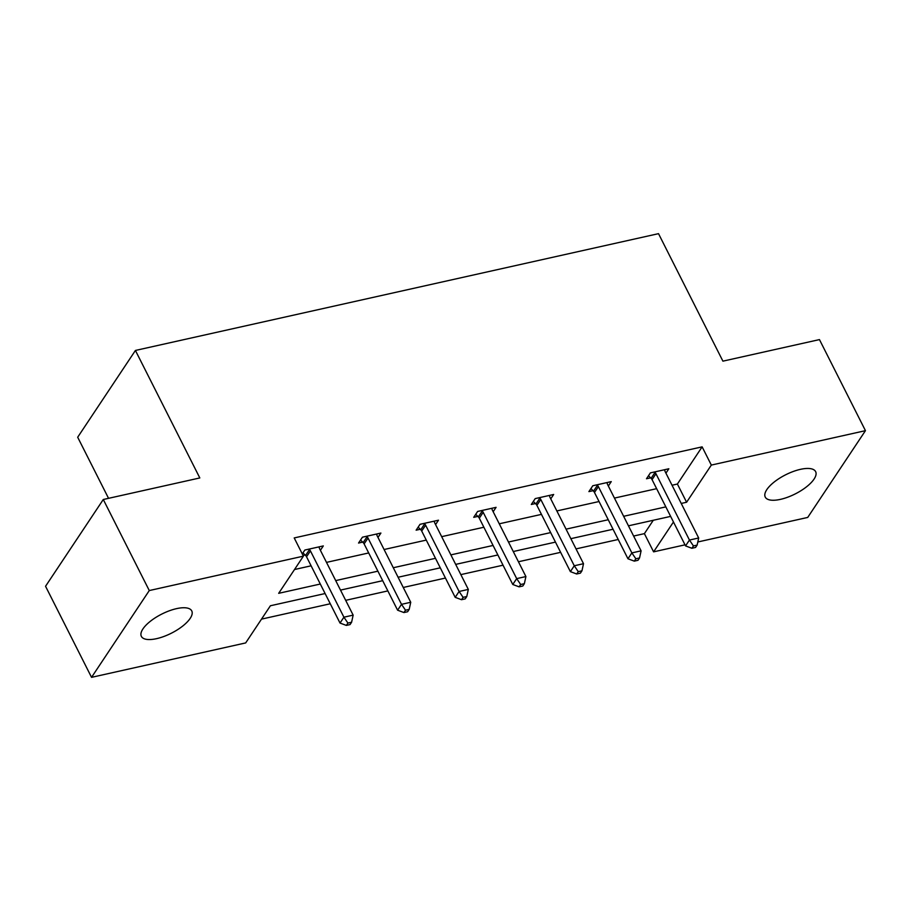 <?xml version="1.0" encoding="UTF-8"?>
<svg xmlns="http://www.w3.org/2000/svg" width="911" height="911" viewBox="0 0 911 911"><rect width="100%" height="100%" fill="white"/><g stroke="black" fill="none" stroke-linecap="round" stroke-linejoin="round"><path stroke-width="1.37" d="M176.552 608.639A28.23 10.693 -26.8 0 1 191.754 610.917A28.23 10.693 -26.8 0 1 182.69 626.073A28.23 10.693 -26.8 0 1 156.578 638.657A28.23 10.693 -26.8 0 1 141.364 636.368A28.23 10.693 -26.8 0 1 150.429 621.222A28.23 10.693 -26.8 0 1 176.552 608.639M800.427 469.347A28.23 10.693 -26.8 0 1 815.63 471.625A28.23 10.693 -26.8 0 1 806.565 486.781A28.23 10.693 -26.8 0 1 780.454 499.365A28.23 10.693 -26.8 0 1 765.251 497.076A28.23 10.693 -26.8 0 1 774.304 481.93A28.23 10.693 -26.8 0 1 800.427 469.347M108.546 498.317L77.686 437.234L135.42 350.45L658.516 233.66L722.913 361.155L819.456 339.598L865.45 430.664L807.715 517.437L697.815 541.977M685.004 544.835L653.597 551.85L673.468 521.98M633.612 536.044L644.396 533.641L653.597 551.85M261.514 619.127L330.272 603.765M345.668 600.338L387.858 590.909M403.254 587.47L445.456 578.052M460.852 574.613L503.043 565.196M518.439 561.757L560.629 552.339M576.025 548.9L618.216 539.483M325.102 593.539L270.408 605.758L245.674 642.927L91.544 677.34L149.279 590.556L303.409 556.154L278.675 593.323L320.296 584.031M149.279 590.556L103.285 499.501L45.55 586.274L91.544 677.34M377.985 537.444L380.9 533.06L362.453 537.183L358.547 543.047L362.68 542.125M493.158 511.731L496.085 507.336L477.626 511.458L473.72 517.323L477.854 516.4M608.343 486.018L611.258 481.623L592.799 485.745L588.905 491.61L593.027 490.687M294.515 569.523L311.106 565.811M326.502 562.383L368.693 552.954M384.089 549.515L426.28 540.098M441.676 536.659L483.866 527.241M499.262 523.802L541.453 514.385M556.849 510.946L599.051 501.528M614.447 498.089L656.637 488.672M672.033 485.233L677.397 484.037L702.13 446.857L294.207 537.934L303.409 556.154M665.93 473.151L668.845 468.766L650.386 472.889L646.491 478.753L650.625 477.831M550.756 498.875L553.672 494.479L535.212 498.602L531.318 504.466L535.44 503.544M435.572 524.588L438.498 520.204L420.039 524.315L416.133 530.179L420.267 529.257M320.399 550.301L323.314 545.917L304.855 550.039L302.281 553.911M305.083 554.981L303.044 555.437M103.285 499.501L199.816 477.945L135.42 350.45M702.13 446.857L711.332 465.077L865.45 430.664M670.644 516.389L628.442 525.818M613.046 529.245L570.855 538.674M555.459 542.113L513.269 551.531M497.873 554.97L455.682 564.387M440.286 567.826L398.096 577.244M382.7 580.683L340.498 590.1M681.234 503.441L686.598 502.246L711.332 465.077M335.704 580.592L377.894 571.174M393.29 567.735L435.481 558.318M450.877 554.879L493.067 545.45M508.463 542.022L550.654 532.593M566.05 529.154L608.241 519.737M623.636 516.298L665.839 506.88M644.396 533.641L653.289 520.272M677.397 484.037L686.598 502.246M655.966 473.754L652.06 479.619L685.55 545.905L689.445 540.052L655.966 473.754A4.407 3.393 33.6 0 0 655.009 472.456L654.519 471.966M693.442 545.928L691.882 548.274L695.571 547.443L697.131 545.097L693.442 545.928L689.445 540.052L698.68 537.991L665.189 471.693A4.407 3.393 33.6 0 1 664.768 470.27L664.723 469.689M652.06 479.619A4.407 3.393 33.6 0 0 651.103 478.321L648.507 475.724M685.55 545.905L691.882 548.274M697.131 545.097L698.68 537.991M598.379 486.611L594.473 492.475L627.964 558.773L631.858 552.909L598.379 486.611A4.407 3.393 33.6 0 0 597.422 485.312L596.933 484.823M635.855 558.785L634.295 561.13L637.985 560.299L639.545 557.953L635.855 558.785L631.858 552.909L641.093 550.848L607.603 484.55A4.407 3.393 33.6 0 1 607.182 483.126L607.136 482.545M594.473 492.475A4.407 3.393 33.6 0 0 593.517 491.177L590.92 488.581M627.964 558.773L634.295 561.13M639.545 557.953L641.093 550.848M540.781 499.467L536.886 505.332L570.377 571.63L574.272 565.765L540.781 499.467A4.407 3.393 33.6 0 0 539.836 498.169L539.346 497.679M578.257 571.641L576.697 573.987L580.398 573.156L581.958 570.81L578.257 571.641L574.272 565.765L583.507 563.704L550.016 497.406A4.407 3.393 33.6 0 1 549.595 495.994L549.538 495.402M536.886 505.332A4.407 3.393 33.6 0 0 535.93 504.034L533.322 501.437M570.377 571.63L576.697 573.987M581.958 570.81L583.507 563.704M483.194 512.324L479.3 518.188L512.779 584.486L516.685 578.622L483.194 512.324A4.407 3.393 33.6 0 0 482.238 511.025L481.76 510.536M520.671 584.498L519.111 586.843L522.8 586.024L524.36 583.678L520.671 584.498L516.685 578.622L525.909 576.561L492.43 510.262A4.407 3.393 33.6 0 1 492.008 508.85L491.951 508.258M479.3 518.188A4.407 3.393 33.6 0 0 478.343 516.89L475.736 514.294M512.779 584.486L519.111 586.843M524.36 583.678L525.909 576.561M425.608 525.18L421.702 531.045L455.193 597.343L459.098 591.478L425.608 525.18A4.407 3.393 33.6 0 0 424.651 523.882L424.162 523.404M463.084 597.354L461.524 599.7L465.214 598.88L466.774 596.534L463.084 597.354L459.098 591.478L468.322 589.417L434.832 523.119A4.407 3.393 33.6 0 1 434.422 521.707L434.365 521.126M421.702 531.045A4.407 3.393 33.6 0 0 420.757 529.746L418.149 527.15M455.193 597.343L461.524 599.7M466.774 596.534L468.322 589.417M368.021 538.037L364.115 543.901L397.606 610.199L401.512 604.335L368.021 538.037A4.407 3.393 33.6 0 0 367.065 536.738L366.575 536.26M405.497 610.211L403.937 612.556L407.627 611.736L409.187 609.391L405.497 610.211L401.512 604.335L410.736 602.273L377.245 535.987A4.407 3.393 33.6 0 1 376.824 534.563L376.778 533.983M364.115 543.901A4.407 3.393 33.6 0 0 363.159 542.603L360.562 540.018M397.606 610.199L403.937 612.556M409.187 609.391L410.736 602.273M310.435 550.904L306.529 556.758L340.019 623.056L343.914 617.191L310.435 550.904A4.407 3.393 33.6 0 0 309.478 549.595L308.988 549.117M347.911 623.067L346.351 625.413L350.04 624.593L351.6 622.247L347.911 623.067L343.914 617.191L353.149 615.13L319.659 548.843A4.407 3.393 33.6 0 1 319.237 547.42L319.192 546.839M306.529 556.758A4.407 3.393 33.6 0 0 305.572 555.459L302.976 552.875M340.019 623.056L346.351 625.413M351.6 622.247L353.149 615.13M655.009 472.456L651.103 478.321M597.422 485.312L593.517 491.177M539.836 498.169L535.93 504.034M482.238 511.025L478.343 516.89M424.651 523.882L420.757 529.746M367.065 536.738L363.159 542.603M309.478 549.595L305.572 555.459"/></g></svg>
